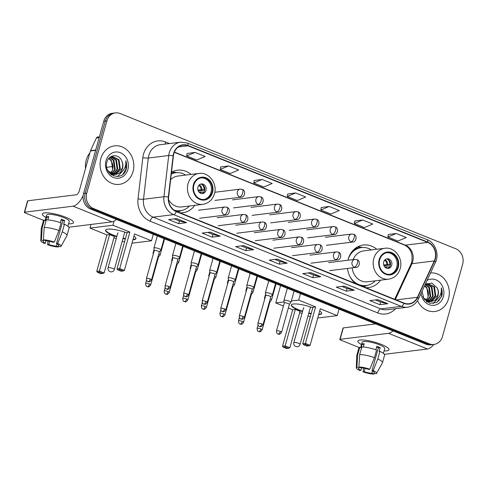 <?xml version="1.0" encoding="UTF-8"?>
<svg xmlns="http://www.w3.org/2000/svg" width="487" height="487" viewBox="0 0 487 487"><rect width="100%" height="100%" fill="white"/><g stroke="black" fill="none" stroke-linecap="round" stroke-linejoin="round"><path stroke-width="0.73" d="M376.743 249.271A21.428 18.591 82.9 0 0 363.339 245.028A21.428 18.591 82.9 0 0 348.205 259.133A21.428 18.591 82.9 0 0 347.931 260.235M347.505 268.434A21.428 18.591 82.9 0 0 355.431 283.495M365.755 287.653A21.428 18.591 82.9 0 0 368.61 287.555A21.428 18.591 82.9 0 0 380.572 280.165M180.013 212.813A21.428 18.591 82.9 0 0 182.868 212.716A21.428 18.591 82.9 0 0 194.83 205.325M191.001 174.431A21.428 18.591 82.9 0 0 177.597 170.188A21.428 18.591 82.9 0 0 171.515 172.209M115.486 112.899L112.296 113.294A12.126 10.525 82.9 0 0 103.731 121.281L83.563 193.522A12.126 10.525 82.9 0 0 90.436 208.984L426.046 344.212A12.126 10.525 82.9 0 0 430.721 344.839L432.316 344.644A12.126 10.525 82.9 0 1 427.641 344.017A12.126 10.525 82.9 0 0 432.316 344.644L433.911 344.443A12.126 10.525 82.9 0 0 442.482 336.462L462.65 264.222A12.126 10.525 82.9 0 0 455.777 248.76L120.167 113.532A12.126 10.525 82.9 0 0 115.486 112.899A12.126 10.525 82.9 0 0 106.921 120.886L86.753 193.126A12.126 10.525 82.9 0 0 93.626 208.588L429.236 343.816A12.126 10.525 82.9 0 0 433.911 344.443M86.753 193.126L85.158 193.327A12.126 10.525 82.9 0 0 92.031 208.783L427.641 344.017L92.031 208.783A12.126 10.525 82.9 0 1 85.158 193.327L105.326 121.08L85.158 193.327L83.563 193.522M113.891 113.1A12.126 10.525 82.9 0 0 105.326 121.08A12.126 10.525 82.9 0 1 113.891 113.1M100.858 158.628A19.407 16.838 82.9 0 0 119.339 184.366A19.407 16.838 82.9 0 0 133.048 171.594A19.407 16.838 82.9 0 0 114.567 145.857A19.407 16.838 82.9 0 0 100.858 158.628A19.407 16.838 82.9 0 0 119.339 184.366A19.407 16.838 82.9 0 0 133.048 171.594A19.407 16.838 82.9 0 0 114.567 145.857A19.407 16.838 82.9 0 0 100.858 158.628M417.529 300.692A19.407 16.838 82.9 0 0 434.836 311.491A19.407 16.838 82.9 0 0 448.539 298.72A19.407 16.838 82.9 0 0 430.563 272.927A19.407 16.838 82.9 0 1 448.539 298.72A19.407 16.838 82.9 0 1 434.836 311.491A19.407 16.838 82.9 0 1 417.529 300.692M173.853 153.649A12.936 11.225 -97.1 0 1 182.984 145.132A12.936 11.225 -97.1 0 1 187.976 145.802L427.696 242.392A12.936 11.225 -97.1 0 1 434.276 260.935L417.42 297.283A12.936 11.225 -97.1 0 1 409.031 303.754A12.936 11.225 -97.1 0 1 404.046 303.084L176.385 211.352A12.936 11.225 -97.1 0 1 168.624 197.04L173.421 155.828A12.936 11.225 -97.1 0 1 173.853 153.649M173.579 153.539A13.259 11.505 82.9 0 0 173.147 155.773L168.344 196.985A13.259 11.505 82.9 0 0 176.3 211.656L403.96 303.389A13.259 11.505 82.9 0 0 417.669 297.447L434.526 261.093A13.259 11.505 82.9 0 0 427.781 242.094L188.061 145.497A13.259 11.505 82.9 0 0 173.579 153.539M396.235 233.486L387.853 237.011L397.916 241.065L406.292 237.54L396.235 233.486L388.328 234.509M362.705 219.978L354.329 223.503L364.386 227.557L372.762 224.032L362.705 219.978L354.804 220.995M329.175 206.47L320.799 209.994L330.862 214.049L339.238 210.524L329.175 206.47L321.274 207.486M195.068 152.431L186.691 155.956L196.748 160.01L205.124 156.485L195.068 152.431L187.166 153.448M228.592 165.939L220.215 169.464L230.278 173.518L238.654 169.993L228.592 165.939L220.69 166.956M262.122 179.447L253.745 182.972L263.802 187.026L272.178 183.502L262.122 179.447L254.22 180.47M295.652 192.962L287.275 196.486L297.332 200.534L305.708 197.01L295.652 192.962L287.744 193.978M354.293 290.191L346.318 291.177L336.255 287.129L344.236 286.137L354.293 290.191A3.232 1.449 -68.1 0 1 354.025 290.179L344.053 286.161M387.816 303.699L379.842 304.692L369.785 300.637L377.76 299.645L387.816 303.699A3.232 1.449 -68.1 0 1 387.555 303.687L377.583 299.669M253.709 249.661L245.734 250.653L235.678 246.599L243.652 245.612L253.709 249.661A3.232 1.449 -68.1 0 1 253.447 249.648L243.47 245.631M220.179 236.152L212.204 237.145L202.148 233.09L210.122 232.098L220.179 236.152A3.232 1.449 -68.1 0 1 219.917 236.14L209.946 232.122M186.655 222.644L178.68 223.63L168.618 219.582L176.592 218.59L186.655 222.644A3.232 1.449 -68.1 0 1 186.387 222.632L176.416 218.614M320.763 276.683L312.788 277.669L302.731 273.615L310.706 272.629L320.763 276.683A3.232 1.449 -68.1 0 1 320.501 276.671L310.523 272.653M287.239 263.175L279.258 264.161L269.201 260.107L277.176 259.121L287.239 263.175A3.232 1.449 -68.1 0 1 286.971 263.163L277 259.139M279.258 264.161L280.001 261.519M274.778 259.419L280.031 261.537L286.971 263.163M312.788 277.669L313.525 275.027M308.308 272.927L313.561 275.045L320.501 276.671M178.68 223.63L179.417 220.995M174.194 218.888L179.447 221.007L186.387 222.632M212.204 237.145L212.941 234.503M207.724 232.396L212.977 234.515L219.917 236.14M245.734 250.653L246.471 248.011M241.248 245.905L246.507 248.023L253.447 249.648M379.842 304.692L380.578 302.05M375.361 299.943L380.615 302.062L387.555 303.687M346.318 291.177L347.054 288.541M341.831 286.435L347.091 288.554L354.025 290.179M287.275 196.486L287.756 193.936M253.745 182.972L254.226 180.427M220.215 169.464L220.696 166.919M186.691 155.956L187.172 153.411M320.799 209.994L321.28 207.45M354.329 223.503L354.81 220.958M387.853 237.011L388.334 234.466M89.876 152.894A20.217 17.538 82.9 0 0 86.229 160.089A20.217 17.538 82.9 0 0 85.529 168.465M109.934 157.319L113.934 160.296L115.224 169.318L111.992 173.908M111.693 174.115L111.03 174.516M109.678 157.526L113.301 160.375L114.591 169.397L111.651 173.762M111.359 173.987L110.817 174.352M111.152 156.759L116.466 159.986L117.757 169.001L113.331 174.322M113.027 174.468L112.101 174.809M110.841 156.869L115.833 160.065L117.124 169.08L112.996 174.243M112.698 174.401L111.779 174.79M109.861 157.362L112.406 156.467L118.998 159.669L120.289 168.691L114.634 174.498M114.323 174.583L111.328 174.736M112.089 156.516L118.365 159.748L119.656 168.77L114.311 174.474M114.001 174.571L113.069 174.79M113.386 174.76L111.553 174.894M121.738 160.868C118.828 153.442 108.808 154.361 106.988 161.836C102.714 174.723 121.841 182.686 126.017 169.811L126.212 169.172C126.973 166.341 126.833 163.535 125.804 160.747C126.163 163.571 125.676 166.25 124.337 168.782C123.162 170.919 121.458 172.398 119.224 173.22A9.137 7.926 82.9 0 0 122.535 168.411A9.137 7.926 82.9 0 0 121.738 160.868C122.827 163.358 122.98 165.884 122.188 168.453L115.602 174.48M119.224 173.22L115.918 174.443L108.534 171.345L107.323 169.506M115.918 174.443L109.1 172.623M108.911 158.293L111.401 160.613L112.692 169.634L110.695 173.244M111.438 172.179A9.137 7.926 82.9 0 0 112.57 169.646A9.137 7.926 82.9 0 0 109.52 159.286L108.65 158.61M110.646 156.79L111.773 156.546M106.026 160.71A13.179 11.438 82.9 0 0 113.489 177.505A13.179 11.438 82.9 0 0 127.886 169.513A13.179 11.438 82.9 0 0 120.417 152.717A13.179 11.438 82.9 0 0 106.026 160.71M125.804 160.747L125.914 169.208L122.998 174.127M122.925 170.773L117.635 176.483M46.009 217.47A16.168 3.488 15.6 0 1 43.909 213.008A16.168 3.488 15.6 0 1 65.922 217.324A16.168 3.488 15.6 0 1 72.697 221.043A16.168 3.488 15.6 0 1 68.588 223.777A16.168 3.488 15.6 0 0 73.519 222.656A16.168 3.488 15.6 0 0 65.922 217.324A16.168 3.488 15.6 0 0 42.369 213.963A16.168 3.488 15.6 0 0 46.009 217.47M83.143 195.713A16.168 7.244 111.9 0 1 73.074 206.19L24.618 212.192A2.021 0.438 -164.4 0 0 24.35 212.326A2.021 0.438 -164.4 0 0 25.3 212.996L43.69 220.404M116.393 219.442A16.168 7.244 111.9 0 1 111.961 221.859L68.898 227.198M24.35 212.326L27.534 200.918A2.021 0.438 15.6 0 1 27.808 200.79L76.258 194.782A4.042 1.808 -68.1 0 0 79.314 190.734L90.412 150.976A2.021 1.753 -97.1 0 1 90.527 150.653L96.389 138.022A2.021 1.753 -97.1 0 1 97.698 137.011L99.397 136.804M46.101 240.706L45.401 243.208A8.084 1.741 15.6 0 1 43.148 241.229A8.084 1.741 15.6 0 1 43.446 240.913L43.708 239.969M44.183 227.466L43.38 239.835L45.443 240.663A8.084 1.741 15.6 0 1 53.12 242.252L54.349 242.1L58.951 230.515L61.07 222.912A13.344 2.873 15.6 0 0 46.308 219.862L44.183 227.466A13.344 2.873 15.6 0 1 58.951 230.515M60.364 222.662L61.325 219.211A11.725 2.526 15.6 0 1 63.091 219.874A11.725 2.526 15.6 0 1 64.68 220.562L63.614 224.361L64.424 224.263L62.299 231.867L57.703 243.451L56.474 243.603L62.841 220.788A8.084 1.741 -164.4 0 0 61.295 220.1A8.084 1.741 -164.4 0 0 61.1 220.021M45.169 220.459L46.655 215.157A11.725 2.526 15.6 0 1 63.724 217.592A11.725 2.526 15.6 0 1 69.233 221.463L67.906 226.224M64.424 224.263A13.344 2.873 15.6 0 1 69.093 227.983L66.969 235.586A13.344 2.873 15.6 0 1 66.914 235.726L61.015 246.343A10.513 2.265 15.6 0 1 60.491 246.726L58.428 245.898L58.635 245.15M62.299 231.867A13.344 2.873 15.6 0 1 66.969 235.586M43.38 239.835A10.513 2.265 15.6 0 1 54.349 242.1M57.703 243.451A10.513 2.265 15.6 0 1 61.015 246.343M57.058 243.908L56.431 246.142L58.495 246.976L58.957 246.112M58.495 246.976A10.513 2.265 15.6 0 1 47.525 244.711L48.755 244.559L49.668 241.284M48.116 240.974L47.525 244.711M56.474 243.603A8.084 1.741 15.6 0 1 58.726 245.582A8.084 1.741 15.6 0 1 58.428 245.898M56.431 246.142A8.084 1.741 15.6 0 1 48.755 244.559M47.805 219.905L48.724 216.612A11.725 2.526 15.6 0 0 46.734 216.855L45.668 220.66L44.311 220.112L42.186 227.715L41.383 240.079L43.446 240.913M45.401 243.208L44.171 243.36A10.513 2.265 15.6 0 1 40.792 240.694L41.249 228.555A13.344 2.873 15.6 0 1 41.273 228.409L43.398 220.806A13.344 2.873 15.6 0 1 44.311 220.112M41.273 228.409A13.344 2.873 15.6 0 1 42.186 227.715M40.792 240.694A10.513 2.265 15.6 0 1 41.383 240.079M46.734 216.855L48.463 217.555M62.841 220.788L64.68 220.562M193.911 184.987A10.915 9.472 82.9 0 0 204.309 199.463A10.915 9.472 82.9 0 0 212.015 192.28A10.915 9.472 82.9 0 0 201.624 177.798A10.915 9.472 82.9 0 0 193.911 184.987M203.81 199.512A10.915 9.472 82.9 0 0 211.017 192.402A10.915 9.472 82.9 0 0 201.125 177.877M185.693 175.089A19.121 16.595 82.9 0 0 175.685 172.745L174.693 172.867A19.121 16.595 82.9 0 0 171.345 173.701M175.685 172.745A19.121 16.595 82.9 0 0 171.308 174.011M168.557 199.633A15.566 13.508 82.9 0 0 181.748 206.945L202.884 204.327A15.566 13.508 -97.1 0 1 188.061 183.678A15.566 13.508 -97.1 0 1 199.055 173.433L177.919 176.05A15.566 13.508 82.9 0 0 170.639 179.74M174.096 210.098A19.121 16.595 82.9 0 0 180.391 210.701A19.121 16.595 82.9 0 0 189.522 205.983M175.046 210.701A19.121 16.595 82.9 0 0 179.399 210.822L180.391 210.701M197.941 187.136A4.852 4.213 82.9 0 0 202.562 193.57A4.852 4.213 82.9 0 0 205.989 190.374A4.852 4.213 82.9 0 0 201.368 183.94A4.852 4.213 82.9 0 0 197.941 187.136M201.855 193.589A4.852 4.213 82.9 0 0 204.595 190.551A4.852 4.213 82.9 0 0 200.681 184.098M172.185 171.85A21.02 18.244 -97.1 0 1 172.562 171.911L176.836 172.648M204.692 188.043A6.471 5.613 -97.1 0 1 204.784 188.786M204.698 190.094L198.246 190.892M201.575 184.269A5.661 4.913 -97.1 0 1 204.077 189.808L204.704 190.064M197.935 190.021L204.077 189.808M202.683 193.199A5.661 4.913 -97.1 0 0 203.444 192.091L203.767 192.219M203.444 192.091L199.013 192.091M133.937 236.177A15.767 3.397 15.6 0 1 135.934 238.667A15.767 3.397 15.6 0 1 132.933 239.768M125.348 239.007A15.767 3.397 15.6 0 1 122.986 238.508M116.758 236.767A15.767 3.397 15.6 0 1 112.972 235.391A15.767 3.397 15.6 0 1 105.563 230.187A15.767 3.397 15.6 0 1 127.052 232.896M106.939 234.904L109.605 234.576L114.299 236.463L104.108 272.97L100.955 273.737L97.601 272.391L96.743 271.405L106.939 234.904L90.004 228.08L91.02 224.458M106.817 167.869L106.988 167.248L112.929 166.511M124.514 241.99L122.267 241.083M116.229 238.648L113.946 237.729M131.977 243.196L151.494 240.779L134.558 233.955L124.368 270.455L119.674 268.562L119.735 269.646L123.089 270.997L124.368 270.455M129.865 232.062L127.192 232.396L117.002 268.897L119.674 268.562L129.865 232.062L112.935 225.238L90.004 228.08M153.295 234.314L151.494 240.779M112.935 225.238L114.08 221.135M96.743 271.405L99.415 271.076L109.605 234.576M97.601 272.391L99.476 272.154L99.415 271.076L104.108 272.97M102.83 273.505L99.476 272.154M123.089 270.997L121.214 271.229L117.86 269.877L119.735 269.646M117.002 268.897L117.86 269.877M135.958 238.472A15.767 3.397 15.6 0 1 133.931 239.318A15.767 3.397 15.6 0 1 133.042 239.391M125.451 238.624A15.767 3.397 15.6 0 1 123.095 238.125M116.862 236.39A15.767 3.397 15.6 0 1 105.642 230.004M118.171 232.969A3.232 0.7 -164.4 0 0 117.738 233.182A3.232 0.7 -164.4 0 0 117.738 233.255M379.653 259.827A10.915 9.472 82.9 0 0 390.05 274.309A10.915 9.472 82.9 0 0 397.757 267.12A10.915 9.472 82.9 0 0 387.366 252.643A10.915 9.472 82.9 0 0 379.653 259.827M389.551 274.351A10.915 9.472 82.9 0 0 396.765 267.247A10.915 9.472 82.9 0 0 386.867 252.716M371.435 249.934A19.121 16.595 82.9 0 0 361.433 247.585L360.435 247.713A19.121 16.595 82.9 0 0 351.577 252.15M361.433 247.585A19.121 16.595 82.9 0 0 348.022 259.833M352.156 267.862A15.566 13.508 82.9 0 0 367.49 281.79L388.626 279.167A15.566 13.508 -97.1 0 1 373.803 258.518A15.566 13.508 -97.1 0 1 384.797 248.273L363.661 250.896A15.566 13.508 82.9 0 0 353.191 259.583M350.141 276.939A19.121 16.595 82.9 0 0 366.139 285.54A19.121 16.595 82.9 0 0 375.264 280.822M360.258 285.443A19.121 16.595 82.9 0 0 365.14 285.662L366.139 285.54M383.689 261.976A4.852 4.213 82.9 0 0 388.309 268.41A4.852 4.213 82.9 0 0 391.731 265.22A4.852 4.213 82.9 0 0 387.116 258.786A4.852 4.213 82.9 0 0 383.689 261.976M387.603 268.428A4.852 4.213 82.9 0 0 390.337 265.391A4.852 4.213 82.9 0 0 386.422 258.938M357.927 246.696A21.02 18.244 -97.1 0 1 358.304 246.757L362.578 247.493M390.434 262.883A6.471 5.613 -97.1 0 1 390.525 263.625M390.446 264.934L383.987 265.732M387.323 259.108A5.661 4.913 -97.1 0 1 389.819 264.648L390.452 264.904M383.677 264.867L389.819 264.648M388.425 268.045A5.661 4.913 -97.1 0 0 389.186 266.931L389.509 267.065M389.186 266.931L384.754 266.937M319.685 311.016A15.767 3.397 15.6 0 1 321.676 313.512A15.767 3.397 15.6 0 1 318.681 314.614M311.09 313.847A15.767 3.397 15.6 0 1 308.728 313.348M302.5 311.613A15.767 3.397 15.6 0 1 298.714 310.237A15.767 3.397 15.6 0 1 291.305 305.032A15.767 3.397 15.6 0 1 312.794 307.741M292.681 309.75L295.353 309.415L300.047 311.309L289.856 347.809L286.697 348.582L283.343 347.231L282.49 346.251L292.681 309.75L288.341 307.997M283.434 306.025L275.745 302.926L280.585 285.601M310.256 316.83L308.009 315.923M301.977 313.494L299.694 312.575M317.725 318.035L337.235 315.619L320.3 308.795L310.109 345.301L305.416 343.408L305.477 344.486L308.831 345.837L310.109 345.301M315.606 306.907L312.934 307.236L302.744 343.737L305.416 343.408L315.606 306.907L298.677 300.083L291.342 300.99M284.134 301.885L275.745 302.926M339.037 309.154L337.235 315.619M298.677 300.083L300.485 293.618M282.49 346.251L285.157 345.916L295.353 309.415M283.343 347.231L285.218 347L285.157 345.916L289.856 347.809M288.572 348.351L285.218 347M308.831 345.837L306.956 346.068L303.602 344.717L305.477 344.486M302.744 343.737L303.602 344.717M321.706 313.318A15.767 3.397 15.6 0 1 319.673 314.158A15.767 3.397 15.6 0 1 318.784 314.231M311.199 313.47A15.767 3.397 15.6 0 1 308.837 312.971M302.604 311.23A15.767 3.397 15.6 0 1 291.384 304.85M303.912 307.808A3.232 0.7 -164.4 0 0 303.48 308.021A3.232 0.7 -164.4 0 0 303.48 308.101M158.476 257.014L160.065 255.048A3.64 0.785 -164.4 0 0 160.095 254.981A3.64 0.785 -164.4 0 0 158.78 253.946M158.464 257.039A2.63 0.566 -164.4 0 0 158.488 256.99A2.63 0.566 -164.4 0 0 158.062 256.515M153.655 252.777A3.64 0.785 -164.4 0 0 153.575 252.783A3.64 0.785 -164.4 0 0 153.088 253.021A3.64 0.785 -164.4 0 0 153.082 253.094L153.241 254.257M177.055 264.496L178.638 262.53A3.64 0.785 -164.4 0 0 178.668 262.463A3.64 0.785 -164.4 0 0 177.353 261.434M177.037 264.52A2.63 0.566 -164.4 0 0 177.061 264.471A2.63 0.566 -164.4 0 0 176.641 264.003M172.228 260.259A3.64 0.785 -164.4 0 0 172.148 260.271A3.64 0.785 -164.4 0 0 171.661 260.508A3.64 0.785 -164.4 0 0 171.655 260.582L171.814 261.744M195.628 271.983L197.211 270.011A3.64 0.785 -164.4 0 0 197.247 269.95A3.64 0.785 -164.4 0 0 195.932 268.915M195.61 272.008A2.63 0.566 -164.4 0 0 195.634 271.959A2.63 0.566 -164.4 0 0 195.214 271.484M190.801 267.747A3.64 0.785 -164.4 0 0 190.721 267.753A3.64 0.785 -164.4 0 0 190.234 267.99A3.64 0.785 -164.4 0 0 190.234 268.063L190.387 269.226M205.179 306.481A2.63 0.566 -164.4 0 0 201.356 305.939C201.539 309.568 202.933 308.77 202.902 309.081A2.63 1.175 111.9 0 0 203.195 309.117A2.63 1.175 -68.1 0 0 205.179 306.481A2.63 0.566 -164.4 0 1 206.415 307.352L214.207 279.441A2.63 0.566 -164.4 0 1 214.183 279.489L215.784 277.499A3.64 0.785 -164.4 0 0 215.82 277.432A3.64 0.785 -164.4 0 0 214.505 276.397M214.207 279.441A2.63 0.566 -164.4 0 0 213.787 278.972M209.373 275.228A3.64 0.785 -164.4 0 0 209.294 275.24A3.64 0.785 -164.4 0 0 208.813 275.478A3.64 0.785 -164.4 0 0 208.807 275.551L208.96 276.713M232.774 286.953L234.357 284.98A3.64 0.785 -164.4 0 0 234.393 284.919A3.64 0.785 -164.4 0 0 233.078 283.884M232.756 286.971A2.63 0.566 -164.4 0 0 232.786 286.928A2.63 0.566 -164.4 0 0 232.36 286.453M227.946 282.716A3.64 0.785 -164.4 0 0 227.873 282.722A3.64 0.785 -164.4 0 0 227.386 282.959A3.64 0.785 -164.4 0 0 227.38 283.032L227.532 284.195M251.335 294.458A2.63 0.566 -164.4 0 0 251.359 294.41L252.936 292.468A3.64 0.785 -164.4 0 0 252.966 292.401A3.64 0.785 -164.4 0 0 251.651 291.366M242.331 321.45A2.63 0.566 -164.4 0 0 238.502 320.909C238.685 324.537 240.085 323.739 240.054 324.05A2.63 1.175 111.9 0 0 240.347 324.086A2.63 1.175 -68.1 0 0 242.331 321.45A2.63 0.566 -164.4 0 1 243.567 322.321L251.359 294.41A2.63 0.566 -164.4 0 0 250.933 293.935M246.525 290.197A3.64 0.785 -164.4 0 0 246.446 290.209A3.64 0.785 -164.4 0 0 245.959 290.447A3.64 0.785 -164.4 0 0 245.953 290.52L246.112 291.683M269.908 301.94A2.63 0.566 -164.4 0 0 269.932 301.897L271.509 299.949A3.64 0.785 -164.4 0 0 271.545 299.882A3.64 0.785 -164.4 0 0 270.23 298.854M260.904 328.938A2.63 0.566 -164.4 0 0 257.075 328.39C257.258 332.018 258.658 331.221 258.627 331.531A2.63 1.175 111.9 0 0 258.92 331.568A2.63 1.175 -68.1 0 0 260.904 328.938A2.63 0.566 -164.4 0 1 262.14 329.802L269.932 301.897A2.63 0.566 -164.4 0 0 269.512 301.423M265.098 297.685A3.64 0.785 -164.4 0 0 265.019 297.691A3.64 0.785 -164.4 0 0 264.532 297.928A3.64 0.785 -164.4 0 0 264.526 298.001L264.685 299.164M159.322 252.016L160.905 250.05A3.64 0.785 -164.4 0 0 160.935 249.983A3.64 0.785 -164.4 0 0 158.464 248.498A3.64 0.785 -164.4 0 0 154.416 247.786A3.64 0.785 -164.4 0 0 153.929 248.023A3.64 0.785 -164.4 0 0 153.922 248.096L154.257 250.604A2.63 0.566 -164.4 0 0 154.263 250.628M159.304 252.041A2.63 0.566 -164.4 0 0 159.328 251.992A2.63 0.566 -164.4 0 0 158.092 251.122A2.63 0.566 -164.4 0 0 154.616 250.409A2.63 0.566 -164.4 0 0 154.263 250.58L146.471 278.485C146.654 282.119 148.054 281.322 148.024 281.632A2.63 1.175 111.9 0 0 148.316 281.663A2.63 1.175 -68.1 0 0 150.3 279.033A2.63 0.566 -164.4 0 0 146.471 278.485M177.895 259.498L179.478 257.532A3.64 0.785 -164.4 0 0 179.514 257.465A3.64 0.785 -164.4 0 0 177.037 255.985A3.64 0.785 -164.4 0 0 172.988 255.273A3.64 0.785 -164.4 0 0 172.501 255.511A3.64 0.785 -164.4 0 0 172.501 255.584L172.83 258.086M177.877 259.522A2.63 0.566 -164.4 0 0 177.901 259.474A2.63 0.566 -164.4 0 0 176.665 258.609A2.63 0.566 -164.4 0 0 173.189 257.891A2.63 0.566 -164.4 0 0 172.842 258.061A2.63 0.566 -164.4 0 0 172.836 258.116M196.468 266.986L198.051 265.013A3.64 0.785 -164.4 0 0 198.087 264.952A3.64 0.785 -164.4 0 0 195.616 263.467A3.64 0.785 -164.4 0 0 191.568 262.755A3.64 0.785 -164.4 0 0 191.081 262.992A3.64 0.785 -164.4 0 0 191.074 263.065L191.409 265.573M196.45 267.01A2.63 0.566 -164.4 0 0 196.474 266.961A2.63 0.566 -164.4 0 0 195.238 266.091A2.63 0.566 -164.4 0 0 191.768 265.372A2.63 0.566 -164.4 0 0 191.415 265.549A2.63 0.566 -164.4 0 0 191.409 265.598M215.029 274.491A2.63 0.566 -164.4 0 0 215.053 274.443L216.624 272.501A3.64 0.785 -164.4 0 0 216.66 272.434A3.64 0.785 -164.4 0 0 214.189 270.955A3.64 0.785 -164.4 0 0 210.141 270.242A3.64 0.785 -164.4 0 0 209.653 270.48A3.64 0.785 -164.4 0 0 209.647 270.553L209.982 273.055M206.025 301.483A2.63 0.566 -164.4 0 0 202.196 300.942C202.379 304.57 203.779 303.772 203.743 304.083A2.63 1.175 111.9 0 0 204.035 304.119A2.63 1.175 -68.1 0 0 206.025 301.483A2.63 0.566 -164.4 0 1 207.261 302.354L215.053 274.443A2.63 0.566 -164.4 0 0 213.817 273.578A2.63 0.566 -164.4 0 0 210.341 272.86A2.63 0.566 -164.4 0 0 209.988 273.03A2.63 0.566 -164.4 0 0 209.982 273.085M233.62 281.955L235.203 279.982A3.64 0.785 -164.4 0 0 235.233 279.922A3.64 0.785 -164.4 0 0 232.762 278.436A3.64 0.785 -164.4 0 0 228.713 277.724A3.64 0.785 -164.4 0 0 228.226 277.961A3.64 0.785 -164.4 0 0 228.22 278.034L228.555 280.542M233.602 281.973A2.63 0.566 -164.4 0 0 233.626 281.93A2.63 0.566 -164.4 0 0 232.39 281.06A2.63 0.566 -164.4 0 0 228.914 280.342A2.63 0.566 -164.4 0 0 228.561 280.518A2.63 0.566 -164.4 0 0 228.561 280.567M252.193 289.436L253.776 287.47A3.64 0.785 -164.4 0 0 253.812 287.403A3.64 0.785 -164.4 0 0 251.335 285.924A3.64 0.785 -164.4 0 0 247.286 285.212A3.64 0.785 -164.4 0 0 246.799 285.449A3.64 0.785 -164.4 0 0 246.793 285.522L247.128 288.024M252.175 289.461A2.63 0.566 -164.4 0 0 252.199 289.412A2.63 0.566 -164.4 0 0 250.963 288.548A2.63 0.566 -164.4 0 0 247.487 287.829A2.63 0.566 -164.4 0 0 247.134 288A2.63 0.566 -164.4 0 0 247.134 288.054M270.766 296.924L272.349 294.952A3.64 0.785 -164.4 0 0 272.385 294.885A3.64 0.785 -164.4 0 0 269.914 293.405A3.64 0.785 -164.4 0 0 265.859 292.693A3.64 0.785 -164.4 0 0 265.372 292.93A3.64 0.785 -164.4 0 0 265.372 293.004L265.707 295.512M270.748 296.942A2.63 0.566 -164.4 0 0 270.772 296.9A2.63 0.566 -164.4 0 0 269.536 296.029A2.63 0.566 -164.4 0 0 266.06 295.311A2.63 0.566 -164.4 0 0 265.713 295.481A2.63 0.566 -164.4 0 0 265.707 295.536M289.339 304.405L290.922 302.439A3.64 0.785 -164.4 0 0 290.958 302.372A3.64 0.785 -164.4 0 0 288.487 300.893A3.64 0.785 -164.4 0 0 284.438 300.175A3.64 0.785 -164.4 0 0 283.951 300.412A3.64 0.785 -164.4 0 0 283.945 300.491L284.28 302.993M289.321 304.43A2.63 0.566 -164.4 0 0 289.345 304.381A2.63 0.566 -164.4 0 0 288.115 303.517A2.63 0.566 -164.4 0 0 284.639 302.798A2.63 0.566 -164.4 0 0 284.286 302.969A2.63 0.566 -164.4 0 0 284.28 303.024M361.5 344.595A16.168 3.488 15.6 0 1 359.406 340.133A16.168 3.488 15.6 0 1 381.412 344.443A16.168 3.488 15.6 0 1 388.188 348.168A16.168 3.488 15.6 0 1 384.085 350.896A16.168 3.488 15.6 0 0 389.016 349.782A16.168 3.488 15.6 0 0 381.412 344.443A16.168 3.488 15.6 0 0 357.866 341.083A16.168 3.488 15.6 0 0 361.5 344.595M392.997 330.898A16.168 7.244 111.9 0 1 388.565 333.315L340.115 339.317A2.021 0.438 -164.4 0 0 339.847 339.451A2.021 0.438 -164.4 0 0 340.797 340.121L359.187 347.529M433.856 344.455A16.168 7.244 111.9 0 1 427.458 348.984L384.389 354.323M339.847 339.451L343.031 328.043A2.021 0.438 15.6 0 1 343.298 327.909L375.641 323.904M361.591 367.831L360.897 370.333A8.084 1.741 15.6 0 1 358.645 368.355A8.084 1.741 15.6 0 1 358.943 368.038L359.205 367.095M359.68 354.591L358.876 366.961L360.934 367.788A8.084 1.741 15.6 0 1 368.616 369.377L369.84 369.225L374.442 357.641L376.567 350.037A13.344 2.873 15.6 0 0 361.798 346.988L359.68 354.591A13.344 2.873 15.6 0 1 374.442 357.641M375.854 349.788L376.822 346.336A11.725 2.526 15.6 0 1 378.582 347A11.725 2.526 15.6 0 1 380.177 347.688L379.111 351.486L379.921 351.389L377.796 358.992L373.194 370.577L371.971 370.729L378.338 347.913A8.084 1.741 -164.4 0 0 376.792 347.219A8.084 1.741 -164.4 0 0 376.597 347.146M360.666 347.584L362.145 342.282A11.725 2.526 15.6 0 1 379.221 344.717A11.725 2.526 15.6 0 1 384.73 348.589L383.403 353.349M379.921 351.389A13.344 2.873 15.6 0 1 384.59 355.102L382.465 362.712A13.344 2.873 15.6 0 1 382.411 362.845L376.512 373.462A10.513 2.265 15.6 0 1 375.982 373.852L373.919 373.024L374.132 372.275M377.796 358.992A13.344 2.873 15.6 0 1 382.465 362.712M358.876 366.961A10.513 2.265 15.6 0 1 369.84 369.225M373.194 370.577A10.513 2.265 15.6 0 1 376.512 373.462M372.555 371.033L371.928 373.267L373.992 374.101L374.448 373.237M373.992 374.101A10.513 2.265 15.6 0 1 363.022 371.837L364.246 371.684L365.159 368.409M363.606 368.099L363.022 371.837M371.971 370.729A8.084 1.741 15.6 0 1 374.217 372.701A8.084 1.741 15.6 0 1 373.919 373.024M371.928 373.267A8.084 1.741 15.6 0 1 364.246 371.684M363.302 347.03L364.221 343.731A11.725 2.526 15.6 0 0 362.225 343.98L361.165 347.785L359.808 347.237L357.683 354.84L356.88 367.204L358.943 368.038M360.897 370.333L359.668 370.485A10.513 2.265 15.6 0 1 356.289 367.819L356.746 355.68A13.344 2.873 15.6 0 1 356.77 355.534L358.889 347.931A13.344 2.873 15.6 0 1 359.808 347.237M356.77 355.534A13.344 2.873 15.6 0 1 357.683 354.84M356.289 367.819A10.513 2.265 15.6 0 1 356.88 367.204M362.225 343.98L363.959 344.674M378.338 347.913L380.177 347.688M425.431 284.445L429.431 287.421L430.721 296.443L427.483 301.033M427.19 301.24L426.527 301.642M425.169 284.645L428.797 287.5L430.088 296.522L427.148 300.887M426.849 301.112L426.314 301.477M426.649 283.878L431.963 287.105L433.253 296.126L428.822 301.447M428.517 301.593L427.598 301.934M426.338 283.994L431.33 287.184L432.62 296.206L428.493 301.368M428.189 301.526L427.276 301.91M425.358 284.487L427.896 283.592L434.495 286.794L435.786 295.816L430.131 301.617M429.82 301.709L426.825 301.861M427.58 283.641L433.862 286.873L435.153 295.895L429.808 301.599M429.497 301.697L428.56 301.916M428.883 301.885L427.05 302.013M422.04 291.293L423.946 298.848L429.814 303.304L436.717 302.494L441.709 296.297C442.464 293.466 442.33 290.654 441.301 287.866C441.66 290.696 441.173 293.375 439.834 295.907C438.653 298.044 436.949 299.523 434.721 300.345A9.137 7.926 82.9 0 0 438.032 295.536A9.137 7.926 82.9 0 0 437.229 287.987C438.324 290.477 438.477 293.01 437.685 295.579L431.092 301.605M434.721 300.345L431.415 301.569L424.025 298.464L422.813 296.632M431.415 301.569L424.597 299.748M424.688 285.595L426.898 287.738L428.189 296.753L426.192 300.369M426.935 299.298A9.137 7.926 82.9 0 0 428.061 296.772A9.137 7.926 82.9 0 0 425.017 286.411L424.5 285.985M426.143 283.915L427.263 283.671M421.072 293.387A13.179 11.438 82.9 0 0 431.397 305.282A13.179 11.438 82.9 0 0 443.377 296.638A13.179 11.438 82.9 0 0 439.798 282.436A13.179 11.438 82.9 0 0 427.093 280.396M437.229 287.987L431.732 283.002L425.09 284.718M441.301 287.866L441.411 296.333L438.495 301.252M438.416 297.892L433.126 303.608M90.436 208.984L93.626 208.588M103.731 121.281L106.921 120.886M426.046 344.212L429.236 343.816M434.276 260.935L411.947 263.698A12.936 11.225 82.9 0 0 412.696 261.653A12.936 11.225 82.9 0 0 405.367 245.162L174.389 152.09M395.316 299.566L411.947 263.698A7.275 2.112 -155.1 0 0 410.955 264.222L411.722 262.128C412.982 253.824 410.596 248.133 404.557 245.071A7.275 3.257 -68.1 0 0 405.367 245.162L427.696 242.392M187.976 145.802L178.315 147.001M395.554 308.685A20.217 17.538 -97.1 0 1 377.809 312.94L150.148 221.208A4.042 1.808 -68.1 0 1 153.204 217.159L173.622 214.627A16.168 14.032 -97.1 0 1 163.924 196.742L168.721 155.523A16.168 14.032 -97.1 0 1 169.251 152.802A16.168 14.032 -97.1 0 1 180.677 142.161L160.26 144.688A16.168 14.032 82.9 0 0 148.839 155.335A16.168 14.032 82.9 0 0 148.304 158.056L143.507 199.268A16.168 14.032 82.9 0 0 153.204 217.159L380.864 308.892A16.168 14.032 82.9 0 0 387.098 309.732L407.516 307.2A16.168 14.032 -97.1 0 1 401.282 306.36L173.622 214.627A4.042 1.808 -68.1 0 0 176.3 211.656M173.147 155.773A4.042 0.542 6.6 0 0 168.721 155.523L148.304 158.056A4.042 0.542 -173.4 0 1 142.825 157.636A20.217 17.538 -97.1 0 1 165.562 141.973L169.47 143.549M403.96 303.389A4.042 1.808 111.9 0 1 401.282 306.36L380.864 308.892A4.042 1.808 -68.1 0 0 377.809 312.94M417.669 297.447A4.042 1.175 24.9 0 1 418.546 298.823L435.408 262.475C439.499 254.275 435.317 242.666 427.081 239.641L187.361 143.05A4.042 1.808 111.9 0 1 188.061 145.497M150.148 221.208A20.217 17.538 -97.1 0 1 138.022 198.848A4.042 0.542 -173.4 0 0 143.507 199.268L163.924 196.742A4.042 0.542 6.6 0 1 168.344 196.985M434.526 261.093A4.042 1.175 24.9 0 1 435.408 262.475M427.781 242.094A4.042 1.808 -68.1 0 0 427.081 239.641M138.022 198.848L142.825 157.636M165.562 141.973A4.042 1.808 -68.1 0 0 165.312 144.067M417.42 297.283L396.187 299.919M111.961 221.859L73.074 206.19M95.622 150.331L90.412 150.976M27.808 200.79L24.618 212.192M90.527 150.653L95.708 150.014M99.153 137.681L96.389 138.022M212.521 192.481A11.524 9.996 82.9 0 0 205.989 177.798A11.524 9.996 82.9 0 0 193.406 184.78A11.524 9.996 82.9 0 0 199.938 199.469A11.524 9.996 82.9 0 0 212.521 192.481M176.3 211.315A19.383 16.82 82.9 0 0 181.225 210.573M176.531 172.666A19.383 16.82 82.9 0 0 171.4 173.189M117.775 233.115L108.096 267.777A3.232 0.7 15.6 0 1 108.528 267.57A3.232 0.7 15.6 0 1 112.807 268.453A3.232 0.7 15.6 0 1 114.329 269.518L124.775 232.104M199.268 184.926A4.693 4.073 -97.1 0 1 201.941 189.638M198.824 185.401A4.45 3.859 -97.1 0 1 201.046 189.638M201.301 191.921A4.693 4.073 -97.1 0 1 200.285 193.126M200.413 191.921A4.45 3.859 -97.1 0 1 199.743 192.779M398.263 267.326A11.524 9.996 82.9 0 0 391.731 252.637A11.524 9.996 82.9 0 0 379.154 259.626A11.524 9.996 82.9 0 0 385.68 274.309A11.524 9.996 82.9 0 0 398.263 267.326M362.042 286.161A19.383 16.82 82.9 0 0 366.973 285.412M362.273 247.506A19.383 16.82 82.9 0 0 354.268 249.192M303.523 307.954L293.844 342.623A3.232 0.7 15.6 0 1 294.276 342.41A3.232 0.7 15.6 0 1 298.549 343.292A3.232 0.7 15.6 0 1 300.071 344.358L310.517 306.944M385.01 259.772A4.693 4.073 -97.1 0 1 387.682 264.478M384.572 260.241A4.45 3.859 -97.1 0 1 386.794 264.478M387.049 266.76A4.693 4.073 -97.1 0 1 386.027 267.972M386.154 266.76A4.45 3.859 -97.1 0 1 385.485 267.619M214.773 192.28L240.225 189.126A4.042 3.506 82.9 0 0 237.37 191.787A4.042 3.506 82.9 0 0 239.665 196.937A4.042 1.808 -68.1 0 0 242.721 192.889A4.042 1.808 111.9 0 0 242.234 189.388C246.203 190.52 244.815 197.491 241.223 197.15A4.042 3.506 82.9 0 1 239.665 196.937M149.46 284.031A2.63 0.566 -164.4 0 0 145.631 283.483C145.814 287.117 147.214 286.319 147.184 286.63A2.63 1.175 111.9 0 0 147.47 286.66A2.63 1.175 -68.1 0 0 149.46 284.031A2.63 0.566 -164.4 0 1 150.696 284.901L158.488 256.99M232.482 199.871L258.804 196.608A4.042 3.506 82.9 0 0 255.949 199.268A4.042 3.506 82.9 0 0 258.238 204.424A4.042 1.808 -68.1 0 0 261.294 200.376A4.042 1.808 111.9 0 0 260.807 196.87C264.776 198.002 263.388 204.978 259.796 204.631A4.042 3.506 82.9 0 1 258.238 204.424M168.033 291.512A2.63 0.566 -164.4 0 0 164.204 290.97C164.387 294.598 165.787 293.801 165.757 294.111A2.63 1.175 111.9 0 0 166.049 294.148A2.63 1.175 -68.1 0 0 168.033 291.512A2.63 0.566 -164.4 0 1 169.269 292.383L177.061 264.471M251.055 207.359L277.377 204.096A4.042 3.506 82.9 0 0 274.522 206.756A4.042 3.506 82.9 0 0 276.811 211.906A4.042 1.808 -68.1 0 0 279.867 207.858A4.042 1.808 111.9 0 0 279.386 204.357C283.355 205.49 281.961 212.46 278.369 212.119A4.042 3.506 82.9 0 1 276.811 211.906M186.606 299A2.63 0.566 -164.4 0 0 182.783 298.452C182.96 302.086 184.36 301.283 184.33 301.599A2.63 1.175 111.9 0 0 184.622 301.63A2.63 1.175 -68.1 0 0 186.606 299A2.63 0.566 -164.4 0 1 187.842 299.864L195.634 271.959M269.634 214.84L295.95 211.577A4.042 3.506 82.9 0 0 293.095 214.237A4.042 3.506 82.9 0 0 295.384 219.393A4.042 1.808 -68.1 0 0 298.44 215.339A4.042 1.808 111.9 0 0 297.959 211.839C301.928 212.971 300.54 219.947 296.942 219.6A4.042 3.506 82.9 0 1 295.384 219.393M288.207 222.322L314.523 219.059A4.042 3.506 82.9 0 0 311.668 221.725A4.042 3.506 82.9 0 0 313.963 226.875A4.042 1.808 -68.1 0 0 317.013 222.827A4.042 1.808 111.9 0 0 316.532 219.327C320.501 220.459 319.113 227.429 315.521 227.088A4.042 3.506 82.9 0 1 313.963 226.875M223.758 313.969A2.63 0.566 -164.4 0 0 219.929 313.421C220.112 317.049 221.512 316.252 221.475 316.568A2.63 1.175 111.9 0 0 221.768 316.599A2.63 1.175 -68.1 0 0 223.758 313.969A2.63 0.566 -164.4 0 1 224.988 314.833L232.786 286.928M306.78 229.809L333.096 226.546A4.042 3.506 82.9 0 0 330.241 229.207A4.042 3.506 82.9 0 0 332.536 234.363A4.042 1.808 -68.1 0 0 335.592 230.308A4.042 1.808 111.9 0 0 335.105 226.808C339.074 227.94 337.686 234.917 334.094 234.57A4.042 3.506 82.9 0 1 332.536 234.363M325.353 237.291L351.675 234.028A4.042 3.506 82.9 0 0 348.82 236.688A4.042 3.506 82.9 0 0 351.109 241.844A4.042 1.808 -68.1 0 0 354.165 237.796A4.042 1.808 111.9 0 0 353.684 234.29C357.653 235.422 356.259 242.398 352.667 242.051A4.042 3.506 82.9 0 1 351.109 241.844M198.593 210.244L224.909 206.981A4.042 3.506 82.9 0 0 222.054 209.641A4.042 3.506 82.9 0 0 224.343 214.791A4.042 1.808 -68.1 0 0 227.399 210.743A4.042 1.808 111.9 0 0 226.918 207.243C230.887 208.375 229.499 215.345 225.907 215.004A4.042 3.506 82.9 0 1 224.343 214.791M159.328 251.992L151.536 279.903A2.63 0.566 -164.4 0 0 150.3 279.033M168.873 286.514A2.63 0.566 -164.4 0 0 165.05 285.972C165.233 289.601 166.627 288.803 166.597 289.114A2.63 1.175 111.9 0 0 166.889 289.15A2.63 1.175 -68.1 0 0 168.873 286.514A2.63 0.566 -164.4 0 1 170.109 287.385L177.901 259.474M217.165 217.726L243.482 214.463A4.042 3.506 82.9 0 0 240.627 217.123A4.042 3.506 82.9 0 0 242.922 222.279A4.042 1.808 -68.1 0 0 245.978 218.231A4.042 1.808 111.9 0 0 245.491 214.724C249.46 215.857 248.072 222.833 244.48 222.486A4.042 3.506 82.9 0 1 242.922 222.279M187.446 294.002A2.63 0.566 -164.4 0 0 183.623 293.454C183.806 297.088 185.2 296.285 185.17 296.601A2.63 1.175 111.9 0 0 185.462 296.632A2.63 1.175 -68.1 0 0 187.446 294.002A2.63 0.566 -164.4 0 1 188.682 294.866L196.474 266.961M235.738 225.213L262.061 221.95A4.042 3.506 82.9 0 0 259.206 224.61A4.042 3.506 82.9 0 0 261.495 229.761A4.042 1.808 -68.1 0 0 264.551 225.712A4.042 1.808 111.9 0 0 264.07 222.212C268.033 223.344 266.645 230.314 263.053 229.974A4.042 3.506 82.9 0 1 261.495 229.761M254.311 232.695L280.634 229.432A4.042 3.506 82.9 0 0 277.779 232.092A4.042 3.506 82.9 0 0 280.068 237.248A4.042 1.808 -68.1 0 0 283.124 233.2A4.042 1.808 111.9 0 0 282.643 229.694C286.612 230.826 285.218 237.802 281.626 237.455A4.042 3.506 82.9 0 1 280.068 237.248M224.598 308.971A2.63 0.566 -164.4 0 0 220.769 308.423C220.952 312.051 222.352 311.254 222.322 311.57A2.63 1.175 111.9 0 0 222.614 311.601A2.63 1.175 -68.1 0 0 224.598 308.971A2.63 0.566 -164.4 0 1 225.834 309.835L233.626 281.93M272.89 240.176L299.207 236.913A4.042 3.506 82.9 0 0 296.352 239.58A4.042 3.506 82.9 0 0 298.641 244.73A4.042 1.808 -68.1 0 0 301.697 240.681A4.042 1.808 111.9 0 0 301.216 237.181C305.185 238.313 303.797 245.284 300.199 244.943A4.042 3.506 82.9 0 1 298.641 244.73M243.171 316.453A2.63 0.566 -164.4 0 0 239.342 315.911C239.525 319.539 240.925 318.742 240.895 319.052A2.63 1.175 111.9 0 0 241.187 319.088A2.63 1.175 -68.1 0 0 243.171 316.453A2.63 0.566 -164.4 0 1 244.407 317.323L252.199 289.412M291.463 247.664L317.78 244.401A4.042 3.506 82.9 0 0 314.925 247.061A4.042 3.506 82.9 0 0 317.22 252.217A4.042 1.808 -68.1 0 0 320.276 248.163A4.042 1.808 111.9 0 0 319.789 244.663C323.758 245.795 322.37 252.771 318.778 252.424A4.042 3.506 82.9 0 1 317.22 252.217M261.744 323.94A2.63 0.566 -164.4 0 0 257.921 323.392C258.104 327.021 259.498 326.223 259.468 326.534A2.63 1.175 111.9 0 0 259.76 326.57A2.63 1.175 -68.1 0 0 261.744 323.94A2.63 0.566 -164.4 0 1 262.98 324.805L270.772 296.9M310.036 255.145L336.359 251.882A4.042 3.506 82.9 0 0 333.498 254.549A4.042 3.506 82.9 0 0 335.793 259.699A4.042 1.808 -68.1 0 0 338.849 255.651A4.042 1.808 111.9 0 0 338.362 252.144C342.331 253.277 340.943 260.253 337.351 259.906A4.042 3.506 82.9 0 1 335.793 259.699M280.323 331.422A2.63 0.566 -164.4 0 0 276.494 330.874C276.677 334.508 278.071 333.711 278.04 334.021A2.63 1.175 111.9 0 0 278.333 334.058A2.63 1.175 -68.1 0 0 280.323 331.422A2.63 0.566 -164.4 0 1 281.553 332.292L289.345 304.381M328.609 262.633L354.932 259.37A4.042 3.506 82.9 0 0 352.077 262.03A4.042 3.506 82.9 0 0 354.366 267.18A4.042 1.808 -68.1 0 0 357.421 263.132A4.042 1.808 111.9 0 0 356.941 259.632C360.91 260.764 359.516 267.74 355.924 267.393A4.042 3.506 82.9 0 1 354.366 267.18M427.458 348.984L388.565 333.315M343.298 327.909L340.115 339.317M407.516 307.2C412.495 306.426 416.172 303.638 418.546 298.823M187.361 143.05L180.677 142.161M394.683 299.31L410.955 264.222M404.557 245.071L174.303 152.291M202.884 204.327C208.655 203.329 212.496 199.828 214.42 193.814C217.701 183.654 208.874 171.771 199.055 173.433M181.529 210.512L178.09 212.04M108.096 267.777A3.232 3.232 0 0 0 110.007 271.649A3.232 3.232 0 0 0 114.329 269.518M388.626 279.167C394.397 278.174 398.244 274.668 400.162 268.66C403.443 258.5 394.616 246.611 384.797 248.273M367.271 285.352L363.832 286.88M293.844 342.623A3.232 3.232 0 0 0 295.749 346.488A3.232 3.232 0 0 0 300.071 344.358M240.225 189.126L242.234 189.388M164.594 238.867L160.095 254.981M214.901 200.413L241.223 197.15M154.099 249.405L153.088 253.021M145.631 283.483L146.563 280.159M150.696 284.901C148.188 288.249 147.993 286.368 147.184 286.63M258.804 196.608L260.807 196.87M183.173 246.349L178.668 262.463M233.48 207.894L259.796 204.631M172.672 256.886L171.661 260.508M164.204 290.97L165.136 287.64M169.269 292.383C166.761 295.731 166.566 293.85 165.757 294.111M277.377 204.096L279.386 204.357M201.746 253.83L197.247 269.95M252.053 215.382L278.369 212.119M191.245 264.368L190.234 267.99M182.783 298.452L183.709 295.128M187.842 299.864C185.334 303.218 185.139 301.337 184.33 301.599M295.95 211.577L297.959 211.839M220.319 261.318L215.82 277.432M270.626 222.863L296.942 219.6M209.824 271.856L208.813 275.478M201.356 305.939L202.282 302.61M206.415 307.352C203.913 310.7 203.718 308.819 202.902 309.081M314.523 219.059L316.532 219.327M238.892 268.8L234.393 284.919M289.199 230.351L315.521 227.088M228.397 279.337L227.386 282.959M219.929 313.421L220.855 310.097M224.988 314.833C222.486 318.188 222.291 316.307 221.475 316.568M333.096 226.546L335.105 226.808M257.465 276.287L252.966 292.401M307.772 237.833L334.094 234.57M246.97 286.825L245.959 290.447M238.502 320.909L239.434 317.579M243.567 322.321C241.059 325.669 240.864 323.788 240.054 324.05M351.675 234.028L353.684 234.29M276.044 283.769L271.545 299.882M326.351 245.314L352.667 242.051M265.543 294.306L264.532 297.928M257.075 328.39L258.007 325.066M262.14 329.802C259.632 333.157 259.437 331.276 258.627 331.531M224.909 206.981L226.918 207.243M164.101 238.667L160.935 249.983M157.307 235.927L153.929 248.023M151.536 279.903C149.028 283.251 148.833 281.37 148.024 281.632M199.585 218.267L225.907 215.004M243.482 214.463L245.491 214.724M182.674 246.148L179.514 257.465M175.88 243.415L172.501 255.511M165.05 285.972L172.842 258.061M170.109 287.385C167.601 290.733 167.412 288.852 166.597 289.114M218.158 225.749L244.48 222.486M262.061 221.95L264.07 222.212M201.247 253.63L198.087 264.952M194.453 250.896L191.081 262.992M183.623 293.454L191.415 265.549M188.682 294.866C186.18 298.221 185.985 296.339 185.17 296.601M236.737 233.236L263.053 229.974M280.634 229.432L282.643 229.694M219.82 261.117L216.66 272.434M213.032 258.378L209.653 270.48M202.196 300.942L209.988 273.03M207.261 302.354C204.753 305.702 204.558 303.821 203.743 304.083M255.31 240.718L281.626 237.455M299.207 236.913L301.216 237.181M238.393 268.599L235.233 279.922M231.605 265.865L228.226 277.961M220.769 308.423L228.561 280.518M225.834 309.835C223.326 313.19 223.131 311.309 222.322 311.57M273.883 248.206L300.199 244.943M317.78 244.401L319.789 244.663M256.972 276.086L253.812 287.403M250.178 273.347L246.799 285.449M239.342 315.911L247.134 288M244.407 317.323C241.899 320.671 241.704 318.79 240.895 319.052M292.456 255.687L318.778 252.424M336.359 251.882L338.362 252.144M275.545 283.568L272.385 294.885M268.751 280.835L265.372 292.93M257.921 323.392L265.713 295.481M262.98 324.805C260.478 328.159 260.283 326.278 259.468 326.534M311.029 263.169L337.351 259.906M354.932 259.37L356.941 259.632M294.118 291.056L290.958 302.372M287.33 288.316L283.951 300.412M276.494 330.874L284.286 302.969M281.553 332.292C279.051 335.64 278.856 333.759 278.04 334.021M329.608 270.656L355.924 267.393"/></g></svg>
